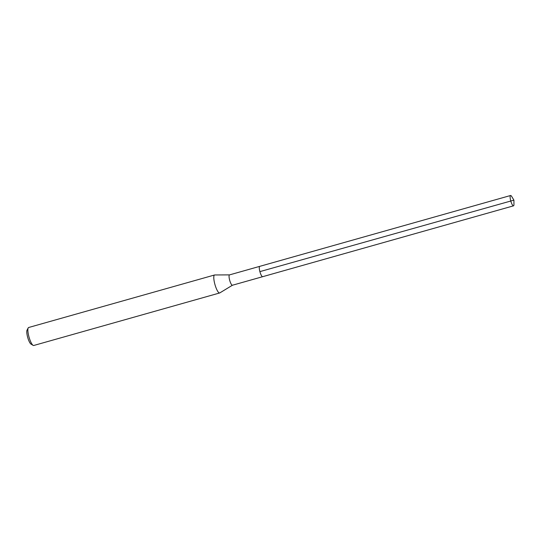 <?xml version="1.0" encoding="UTF-8"?>
<svg xmlns="http://www.w3.org/2000/svg" width="541" height="541" viewBox="0 0 541 541"><rect width="100%" height="100%" fill="white"/><g stroke="black" fill="none" stroke-linecap="round" stroke-linejoin="round"><path stroke-width="0.81" d="M513.909 200.143L513.95 204.315A5.376 1.292 -105.8 0 1 513.497 205.844A5.376 1.292 -105.8 0 1 513.429 205.857A5.376 1.292 -105.8 0 1 510.758 200.9A5.376 1.292 -105.8 0 1 510.576 195.504A5.376 1.292 -105.8 0 1 510.636 195.49A5.376 1.292 -105.8 0 1 511.759 196.566L513.909 200.143L259.89 271.623M232.468 285.222L219.802 292.911A9.346 2.245 -105.8 0 1 219.66 292.972A9.346 2.245 -105.8 0 1 219.551 292.985A9.346 2.245 -105.8 0 1 214.899 284.37A9.346 2.245 -105.8 0 1 214.581 274.984A9.346 2.245 -105.8 0 1 214.689 274.963A9.346 2.245 -105.8 0 1 214.73 274.963L229.546 274.882A5.376 1.292 74.2 0 0 229.506 274.896A5.376 1.292 74.2 0 0 229.688 280.292A5.376 1.292 74.2 0 0 232.366 285.249A5.376 1.292 74.2 0 0 232.427 285.235L262.662 276.694A5.376 1.292 -105.8 0 1 262.601 276.708A5.376 1.292 -105.8 0 1 259.923 271.751A5.376 1.292 -105.8 0 1 259.741 266.355A5.376 1.292 -105.8 0 1 259.802 266.341A5.376 1.292 74.2 0 0 259.741 266.355A5.376 1.292 74.2 0 0 259.923 271.751A5.376 1.292 74.2 0 0 262.601 276.708A5.376 1.292 74.2 0 0 262.662 276.694A5.376 1.292 74.2 0 0 262.723 276.674M28.761 327.481A9.346 2.245 74.2 0 0 28.653 327.501A9.346 2.245 74.2 0 0 28.2 327.934A9.346 2.245 74.2 0 0 29.031 337.104A9.346 2.245 74.2 0 0 33.116 345.361A9.346 2.245 74.2 0 0 33.623 345.51A9.346 2.245 74.2 0 0 33.731 345.489A9.346 2.245 74.2 0 0 33.833 345.449M28.2 327.934L27.05 330.138A7.473 1.799 74.2 0 0 27.719 337.476A7.473 1.799 74.2 0 0 30.986 344.083L33.116 345.361M262.662 276.694L513.497 205.844M229.506 274.896L510.576 195.504M33.731 345.489L219.66 292.972M28.653 327.501L214.581 274.984"/></g></svg>
